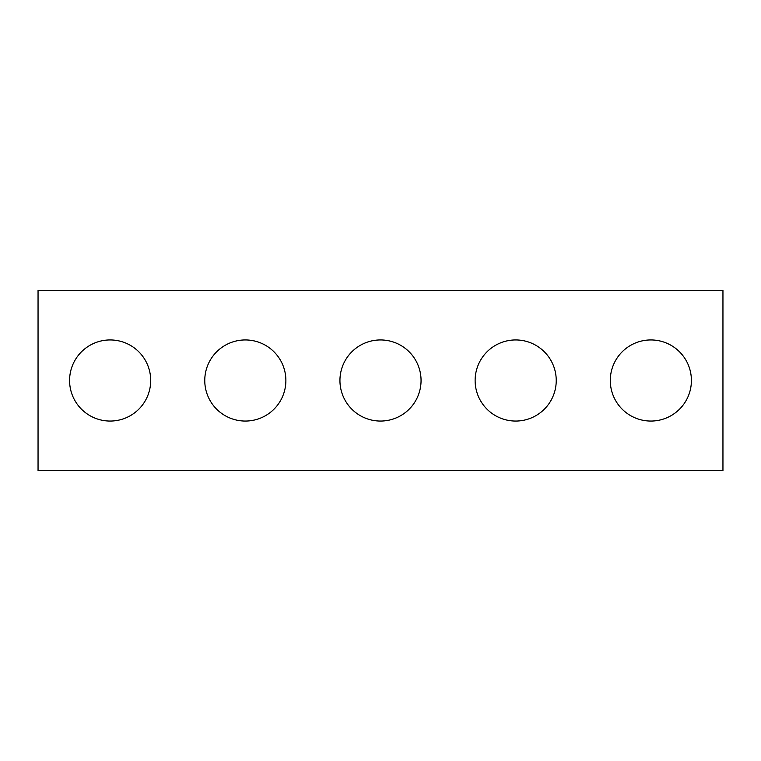 <?xml version="1.0" encoding="UTF-8"?>
<svg xmlns="http://www.w3.org/2000/svg" width="761" height="761" viewBox="0 0 761 761"><rect width="100%" height="100%" fill="white"/><g stroke="black" fill="none" stroke-linecap="round" stroke-linejoin="round"><path stroke-width="1.14" d="M722.95 470.621L38.05 470.621L38.05 290.379L722.95 290.379L722.95 470.621M150.697 380.5A40.552 40.552 0 0 0 89.865 345.38A40.552 40.552 0 0 0 89.865 415.62A40.552 40.552 0 0 0 150.697 380.5M285.879 380.5A40.552 40.552 0 0 0 225.047 345.38A40.552 40.552 0 0 0 225.047 415.62A40.552 40.552 0 0 0 285.879 380.5M421.052 380.5A40.552 40.552 0 0 0 360.219 345.38A40.552 40.552 0 0 0 360.219 415.62A40.552 40.552 0 0 0 421.052 380.5M556.234 380.5A40.552 40.552 0 0 0 495.401 345.38A40.552 40.552 0 0 0 495.401 415.62A40.552 40.552 0 0 0 556.234 380.5M691.407 380.5A40.552 40.552 0 0 0 630.574 345.38A40.552 40.552 0 0 0 630.574 415.62A40.552 40.552 0 0 0 691.407 380.5"/></g></svg>
